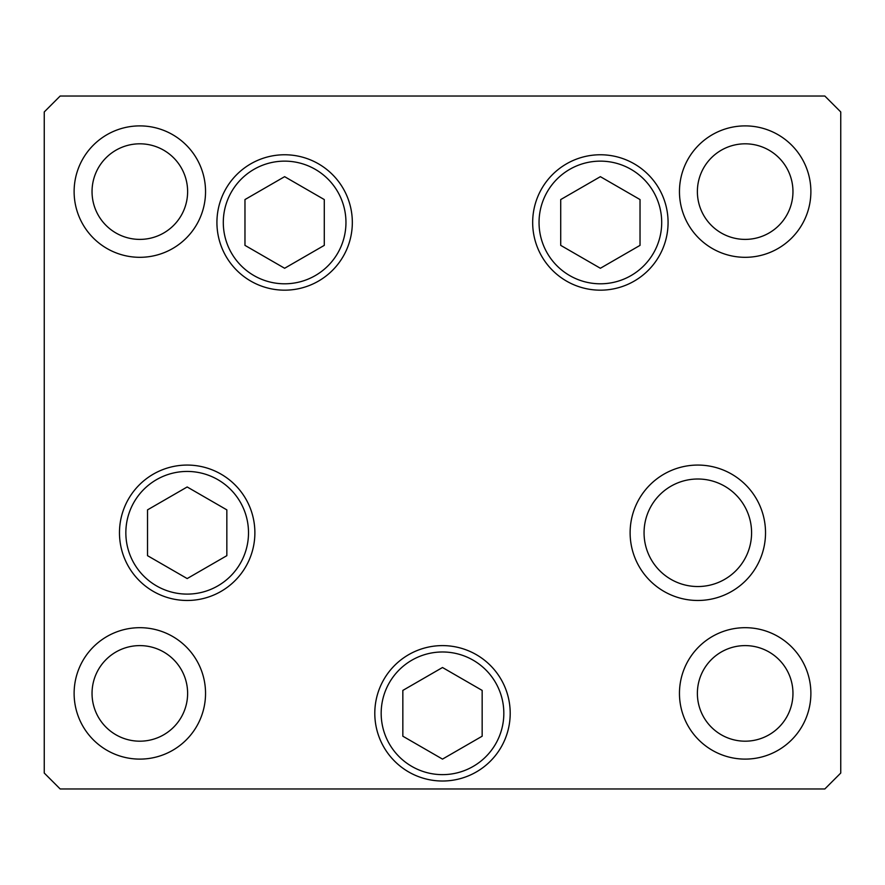 <?xml version="1.0" encoding="UTF-8"?>
<svg xmlns="http://www.w3.org/2000/svg" width="885" height="885" viewBox="0 0 885 885"><rect width="100%" height="100%" fill="white"/><g stroke="black" fill="none" stroke-linecap="round" stroke-linejoin="round"><path stroke-width="1.33" d="M600.373 176.668L560.714 199.567L560.714 245.366L600.373 268.266L640.032 245.366L640.032 199.567L600.373 176.668M284.627 268.266L324.286 245.366L324.286 199.567L284.627 176.668L244.968 199.567L244.968 245.366L284.627 268.266M187.177 486.971L147.518 509.871L147.518 555.669L187.177 578.569L226.837 555.669L226.837 509.871L187.177 486.971M408.649 771.941A67.703 67.703 0 0 1 383.869 679.459A67.703 67.703 0 0 1 476.351 654.679M402.841 690.411L402.841 736.209L442.5 759.109L482.159 736.209L482.159 690.411L442.5 667.511L402.841 690.411M644.059 532.77A53.764 53.764 0 0 0 697.822 586.534A53.764 53.764 0 0 0 751.586 532.77A53.764 53.764 0 0 0 697.822 479.006A53.764 53.764 0 0 0 644.059 532.77M352.33 222.467A67.703 67.703 0 0 1 284.627 290.169A67.703 67.703 0 0 1 216.925 222.467A67.703 67.703 0 0 1 284.627 154.764A67.703 67.703 0 0 1 352.33 222.467M668.075 222.467A67.703 67.703 0 0 1 600.373 290.169A67.703 67.703 0 0 1 532.67 222.467A67.703 67.703 0 0 1 600.373 154.764A67.703 67.703 0 0 1 668.075 222.467M765.525 532.77A67.703 67.703 0 0 1 697.822 600.472A67.703 67.703 0 0 1 630.12 532.77A67.703 67.703 0 0 1 697.822 465.067A67.703 67.703 0 0 1 765.525 532.77M510.202 713.31A67.703 67.703 0 0 1 442.5 781.012A67.703 67.703 0 0 1 374.798 713.31A67.703 67.703 0 0 1 442.5 645.607A67.703 67.703 0 0 1 510.202 713.31M254.88 532.77A67.703 67.703 0 0 1 187.177 600.472A67.703 67.703 0 0 1 119.475 532.77A67.703 67.703 0 0 1 187.177 465.067A67.703 67.703 0 0 1 254.88 532.77M74.119 191.602A65.711 65.711 0 0 0 139.83 257.314A65.711 65.711 0 0 0 205.541 191.602A65.711 65.711 0 0 0 139.83 125.891A65.711 65.711 0 0 0 74.119 191.602M679.459 693.397A65.711 65.711 0 0 0 745.17 759.109A65.711 65.711 0 0 0 810.881 693.397A65.711 65.711 0 0 0 745.17 627.686A65.711 65.711 0 0 0 679.459 693.397M74.119 693.397A65.711 65.711 0 0 0 139.83 759.109A65.711 65.711 0 0 0 205.541 693.397A65.711 65.711 0 0 0 139.83 627.686A65.711 65.711 0 0 0 74.119 693.397M679.459 191.602A65.711 65.711 0 0 0 745.17 257.314A65.711 65.711 0 0 0 810.881 191.602A65.711 65.711 0 0 0 745.17 125.891A65.711 65.711 0 0 0 679.459 191.602M792.96 191.602A47.79 47.79 0 0 1 745.17 239.392A47.79 47.79 0 0 1 697.38 191.602A47.79 47.79 0 0 1 745.17 143.812A47.79 47.79 0 0 1 792.96 191.602M92.04 693.397A47.79 47.79 0 0 0 139.83 741.188A47.79 47.79 0 0 0 187.62 693.397A47.79 47.79 0 0 0 139.83 645.607A47.79 47.79 0 0 0 92.04 693.397M697.38 693.397A47.79 47.79 0 0 0 745.17 741.188A47.79 47.79 0 0 0 792.96 693.397A47.79 47.79 0 0 0 745.17 645.607A47.79 47.79 0 0 0 697.38 693.397M187.62 191.602A47.79 47.79 0 0 1 139.83 239.392A47.79 47.79 0 0 1 92.04 191.602A47.79 47.79 0 0 1 139.83 143.812A47.79 47.79 0 0 1 187.62 191.602M44.25 773.047L60.18 788.977L824.82 788.977L840.75 773.047L840.75 111.953L824.82 96.022L60.18 96.022L44.25 111.953L44.25 773.047M661.703 222.467A61.33 61.33 0 0 0 600.373 161.136A61.33 61.33 0 0 0 539.042 222.467A61.33 61.33 0 0 0 600.373 283.797A61.33 61.33 0 0 0 661.703 222.467M223.297 222.467A61.33 61.33 0 0 0 284.627 283.797A61.33 61.33 0 0 0 345.958 222.467A61.33 61.33 0 0 0 284.627 161.136A61.33 61.33 0 0 0 223.297 222.467M248.508 532.77A61.33 61.33 0 0 0 187.177 471.44A61.33 61.33 0 0 0 125.847 532.77A61.33 61.33 0 0 0 187.177 594.1A61.33 61.33 0 0 0 248.508 532.77M473.165 660.199A61.33 61.33 0 0 0 389.389 682.645A61.33 61.33 0 0 0 411.835 766.421A61.33 61.33 0 0 0 495.611 743.975A61.33 61.33 0 0 0 473.165 660.199"/></g></svg>
